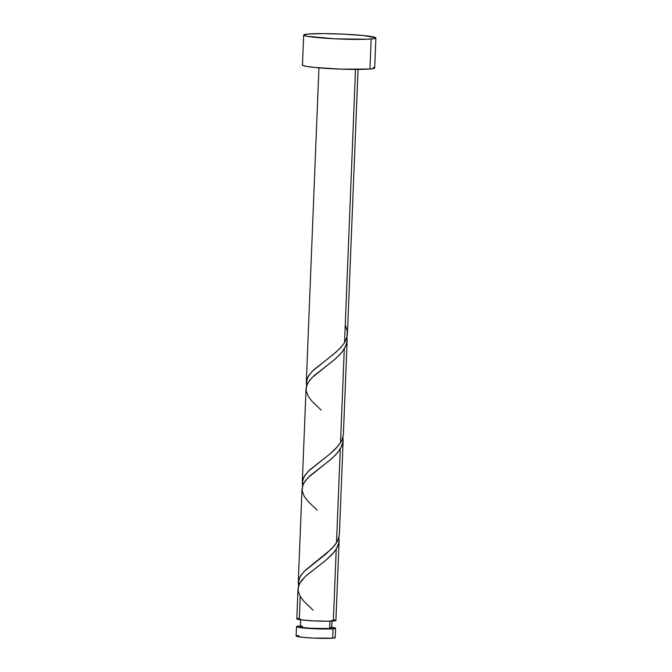 <?xml version="1.0" encoding="UTF-8"?>
<svg xmlns="http://www.w3.org/2000/svg" width="672" height="672" viewBox="0 0 672 672"><rect width="100%" height="100%" fill="white"/><g stroke="black" fill="none" stroke-linecap="round" stroke-linejoin="round"><path stroke-width="1.01" d="M331.489 627.22L335.555 628.127L333.043 628.799L332.665 638.182A19.572 1.369 2.3 0 0 335.227 637.61L335.605 628.228A19.572 1.369 -177.7 0 1 333.043 628.799L306.365 628.244L297.184 627.052L296.638 626.497L299.048 626.086A19.572 1.369 -177.7 0 1 300.434 625.993M331.724 627.253A19.572 1.369 -177.7 0 1 335.605 628.228M300.518 626.69L303.694 627.623L311.102 628.286L329.641 628.53L329.935 621.163L329.641 628.53A15.658 1.092 2.3 0 0 331.691 628.068L332.01 620.264M303.677 35.053L302.467 65.066A36.137 2.52 2.3 0 0 329.288 68.586A36.137 2.52 2.3 0 0 369.953 69.023L371.154 39.001L369.953 69.023A36.137 2.52 2.3 0 0 374.682 67.964L375.892 37.951A36.137 2.52 -177.7 0 1 371.154 39.001A36.137 2.52 -177.7 0 1 330.49 38.564A36.137 2.52 -177.7 0 1 303.677 35.053A36.137 2.52 -177.7 0 1 308.406 34.003A36.137 2.52 -177.7 0 1 349.07 34.432A36.137 2.52 -177.7 0 1 375.892 37.951M321.174 410.088L312.026 401.318L308.28 396.346L306.155 390.768L306.592 385.694L309.338 380.68L314.093 375.656L334.118 359.948L340.116 354.371L344.282 349.028L340.519 442.714L342.208 439.396L343.409 433.936L347.18 339.595L346.13 345.299L341.939 352.296L335.656 358.638L311.892 377.756L307.574 383.401L306.046 388.727L302.274 482.748L303.811 477.061L308.137 471.425L330.078 453.86L338.176 445.964L340.519 442.714L344.282 349.028L346.878 342.678L346.97 337.058M346.903 336.714L347.18 339.595M345.248 324.912L347.298 331.153L346.937 337.184L344.266 343.09L339.57 348.827L333.396 354.371L313.538 370.02L309.053 375.035L306.634 380.058L306.642 385.552L306.289 382.687L307.835 377.009L312.152 371.364L335.916 352.254L340.805 347.525L344.534 342.661L355.505 69.426L344.534 342.661L347.021 336.857L347.416 332.413M297.805 618.467L299.368 618.282L300.241 596.459L298.116 590.881L298.553 585.799L301.3 580.784L306.054 575.761L326.088 560.053L332.077 554.476L336.244 549.142L333.354 620.995A19.572 1.369 2.3 0 0 335.916 620.424L333.43 619.651M338.814 536.533L339.108 540.8L338.512 544.16L336.722 548.327L333.9 552.409L325.802 560.288L305.306 576.442L299.536 583.506L298.007 588.832L296.806 618.853A19.572 1.369 2.3 0 0 311.329 620.76A19.572 1.369 2.3 0 0 333.354 620.995L336.244 549.142L338.848 542.791L338.932 537.172M296.957 618.694L300.913 619.861L313.925 620.894L328.356 621.197L335.916 620.424L339.108 540.8M317.15 510.149L308.011 501.371L304.256 496.406L302.14 490.82L302.576 485.747L305.323 480.732L310.078 475.709L330.103 460.001L336.101 454.423L340.259 449.089L336.496 542.766L338.184 539.448L339.394 533.996L343.148 440.32L341.947 445.78L337.915 452.357L331.64 458.699L307.877 477.809L303.559 483.454L302.022 488.779L298.259 582.8L299.796 577.122L304.114 571.477L326.063 553.913L334.16 546.017L336.496 542.766L340.259 449.089L342.863 442.73L342.947 437.119M342.829 436.481L343.132 440.748M298.603 585.673L298.259 582.8M340.519 442.714L335.555 448.879L329.381 454.432L309.523 470.072L305.038 475.087L302.618 480.11L302.618 485.604L302.274 482.748M306.289 382.687L318.931 67.847M373.397 67.242L374.59 67.78L374.405 68.267L369.953 69.023L341.149 69.14L314.933 67.477L306.289 66.36L302.56 65.26M308.406 34.003L323.618 33.6L344.282 34.18L363.426 35.54L375.799 37.758L374.044 38.665L367.072 39.245L335.278 38.825L307.49 36.338L303.769 35.246L303.954 34.759L308.406 34.003M334.53 637.224L335.076 637.77L332.665 638.182L333.043 628.799A19.572 1.369 -177.7 0 1 311.01 628.564A19.572 1.369 -177.7 0 1 296.486 626.657A19.572 1.369 -177.7 0 1 299.048 626.086L301.266 625.96M302.45 626.363L301.199 626.506M300.712 619.013L300.401 626.816A15.658 1.092 2.3 0 0 312.018 628.337A15.658 1.092 2.3 0 0 329.641 628.53L331.657 627.992L330.036 627.514M296.486 626.657L296.108 636.04A19.572 1.369 2.3 0 0 310.64 637.946A19.572 1.369 2.3 0 0 332.665 638.182L313.228 638.089L302.862 637.35L296.159 636.149M297.116 635.653L298.67 635.477M336.496 542.766L331.531 548.932L305.5 570.125L301.014 575.148L298.595 580.171L298.603 585.656M313.135 610.201L303.988 601.423L300.241 596.459M347.424 333.883L358.05 69.418"/></g></svg>

